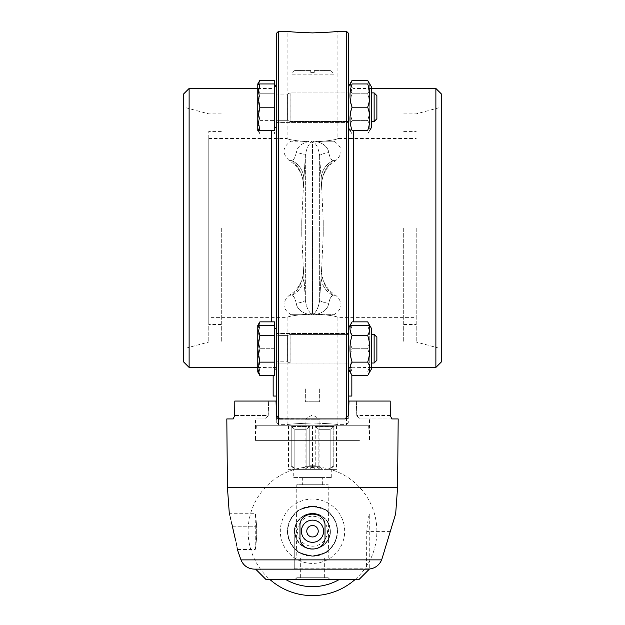 <?xml version="1.0" encoding="UTF-8"?>
<svg xmlns="http://www.w3.org/2000/svg" width="625" height="625" viewBox="0 0 625 625"><rect width="100%" height="100%" fill="white"/><g stroke="black" fill="none" stroke-linecap="round" stroke-linejoin="round"><path stroke-width="0.47" stroke-dasharray="3.12 2.34" d="M416.219 227.953L416.219 342.039L416.219 227.953M403.695 227.953L403.695 342.039L403.695 227.953M441.25 227.953L441.25 348.75L441.25 227.953M348.266 227.953L348.266 372.797L348.266 227.953M351.844 375.117L351.844 396.047L348.266 396.047L348.266 376.016L348.266 401.766L348.266 367.43L351.844 367.43L348.266 367.43L348.266 372.602L348.266 328.5L348.266 368.914L348.266 328.5L348.266 368.914L350.016 371.953M346.477 31.25L346.477 418.57L344.898 418.938L346.477 418.57L348.266 416.578L348.977 401.055L348.477 415.484L347.484 417.828L348.266 416.578L348.266 422.867L348.266 33.039M348.266 127.406L348.266 86.992L348.266 127.406L348.266 86.992L348.266 127.406L352.094 134.039C349.297 129.57 349.297 125.094 352.094 120.617C349.297 125.094 349.297 129.57 352.094 134.039L367.68 134.039C370.477 129.57 370.477 125.094 367.68 120.617C370.477 111.672 370.477 102.727 367.68 93.773L369.281 83.953M441.25 93.836L441.25 362.07M435.883 367.43L435.883 88.477M312.5 142.227C327.922 140.977 336.391 139.75 337.891 138.539C336.391 139.75 327.922 140.977 312.5 142.227C327.922 140.977 336.391 139.75 337.891 138.539C336.391 139.75 327.922 140.977 312.5 142.227C297.078 140.977 288.609 139.75 287.109 138.539C288.609 139.75 297.078 140.977 312.5 142.227C297.078 140.977 288.609 139.75 287.109 138.539C288.609 139.75 297.078 140.977 312.5 142.227L312.5 313.68C297.078 314.93 288.609 316.156 287.109 317.367C288.609 316.156 297.078 314.93 312.5 313.68C297.078 314.93 288.609 316.156 287.109 317.367C288.609 316.156 297.078 314.93 312.5 313.68C327.922 314.93 336.391 316.156 337.891 317.367C336.391 316.156 327.922 314.93 312.5 313.68C327.922 314.93 336.391 316.156 337.891 317.367C336.391 316.156 327.922 314.93 312.5 313.68L312.5 142.227M208.781 138.539L208.781 324.516L208.781 131.391L208.781 317.367L208.781 138.539L287.109 138.539L287.109 31.25C288.617 31.797 297.078 32.344 312.5 32.898C327.922 32.344 336.383 31.797 337.891 31.25L337.891 138.539L416.219 138.539M312.5 423.008C327.922 423.562 336.383 424.109 337.891 424.656C336.383 424.109 327.922 423.562 312.5 423.008C297.078 423.562 288.617 424.109 287.109 424.656C288.617 424.109 297.078 423.562 312.5 423.008M312.5 227.953L312.5 313.68L312.5 227.953M221.305 227.953L221.305 342.039L221.305 227.953M208.781 227.953L208.781 342.039L208.781 227.953M183.75 362.07L183.75 93.836M276.734 227.953L276.734 372.797L276.734 227.953M274.586 369.094L274.586 328.32L274.586 369.094L274.586 328.32L274.586 369.094L276.734 369.094L276.734 328.32L276.734 369.094L276.734 328.32L276.734 369.094L276.734 367.43L273.156 367.43L276.734 367.43L276.734 401.766M189.117 88.477L189.117 367.43M301.773 235.109L301.773 220.797L301.773 235.109L303.391 269.227C303.477 279.914 299.656 288.609 291.93 295.305C299.656 288.609 303.477 279.914 303.391 269.227L303.82 275.797L303.391 269.227C303.508 280.555 298.789 289.242 289.219 295.305L291.93 295.305A21.461 20.766 174.2 0 0 303.82 275.797A21.461 20.766 174.2 0 1 291.93 295.305C294.109 296.375 295.516 299.055 296.141 303.352A21.461 3.633 177.4 0 0 305.352 300.016L303.82 275.797L305.352 300.016A21.461 3.633 177.4 0 1 296.141 303.352C295.516 299.062 294.109 296.375 291.93 295.305L289.219 295.305C281.703 302.531 282.312 308.992 291.039 314.688L312.156 314.742A7.117 6.719 0 0 0 312.844 314.742C316.492 311.898 318.758 306.992 319.648 300.016A21.461 3.633 2.6 0 0 328.859 303.352C327.719 309.234 323.078 313.016 314.953 314.688L333.961 314.688L314.953 314.688C323.078 313.016 327.719 309.234 328.859 303.352C329.492 299.047 330.898 296.359 333.07 295.305C330.898 296.359 329.492 299.047 328.859 303.352A21.461 3.633 2.6 0 1 319.648 300.016C318.758 306.992 316.492 311.898 312.844 314.742L314.953 314.688L312.844 314.742A7.117 6.719 0 0 1 312.156 314.742C308.508 311.898 306.242 306.992 305.352 300.016C306.242 306.992 308.508 311.898 312.156 314.742L291.039 314.688L291.039 465.781L294.617 469.359L296.539 469.359L294.836 468.469L296.539 469.359L304.438 469.359L306.141 468.469L304.438 469.359L294.617 469.359M323.227 235.109L323.227 220.797L323.227 235.109L321.609 269.227C321.523 279.914 325.344 288.609 333.07 295.305C325.344 288.609 321.523 279.914 321.609 269.227L321.18 275.797A21.461 20.766 5.8 0 0 333.07 295.305A21.461 20.766 5.8 0 1 321.18 275.797L321.609 269.227C321.492 280.555 326.211 289.242 335.781 295.305L333.07 295.305L335.781 295.305C343.297 302.531 342.688 308.992 333.961 314.688L333.961 465.781L330.383 469.359L328.461 469.359L333.781 465.781L328.461 469.359L320.562 469.359L318.859 468.469L320.562 469.359L314.289 469.359L314.289 467.57L310.711 467.57L314.289 467.57L314.289 469.359L330.383 469.359M314.953 141.219C323.078 142.891 327.719 146.672 328.859 152.555C327.719 146.672 323.078 142.891 314.953 141.219L333.961 141.219L312.844 141.164C316.492 144.008 318.758 148.914 319.648 155.891L321.18 180.109L319.648 155.891C318.758 148.914 316.492 144.008 312.844 141.164A7.117 6.719 180 0 0 312.156 141.164L310.047 141.219C301.922 142.891 297.281 146.672 296.141 152.555C297.281 146.672 301.922 142.891 310.047 141.219L291.039 141.219L312.156 141.164C308.508 144.008 306.242 148.914 305.352 155.891A21.461 3.633 2.6 0 0 296.141 152.555C295.516 156.852 294.109 159.531 291.93 160.602C294.102 159.547 295.508 156.859 296.141 152.555A21.461 3.633 -177.4 0 1 305.352 155.891C306.242 148.914 308.508 144.008 312.156 141.164A7.117 6.719 180 0 1 312.844 141.164L314.953 141.219M333.07 160.602C330.891 159.531 329.484 156.852 328.859 152.555C329.492 156.859 330.898 159.547 333.07 160.602A21.461 20.766 -5.8 0 0 321.18 180.109L321.609 186.68L321.18 180.109A21.461 20.766 174.2 0 1 333.07 160.602C325.344 167.297 321.523 175.992 321.609 186.68C321.523 175.992 325.344 167.297 333.07 160.602L335.781 160.602L333.07 160.602M321.18 275.797L319.648 300.016L321.18 275.797M303.82 180.109A21.461 20.766 5.8 0 0 291.93 160.602C299.656 167.297 303.477 175.992 303.391 186.68L305.352 155.891L303.391 186.68C303.477 175.992 299.656 167.297 291.93 160.602L289.219 160.602L291.93 160.602A21.461 20.766 -174.2 0 1 303.82 180.109M328.859 152.555A21.461 3.633 -2.6 0 0 319.648 155.891L319.648 300.016L319.648 155.891A21.461 3.633 177.4 0 1 328.859 152.555M296.141 303.352C297.281 309.234 301.922 313.016 310.047 314.688C301.922 313.016 297.281 309.234 296.141 303.352M333.781 426.445L315.242 426.445L315.242 465.781L309.758 465.781L315.242 465.781L318.859 468.469L318.859 429.305L315.242 426.625L315.242 465.781L318.859 468.469L318.859 469.359L306.141 469.359L306.141 429.305L309.758 426.625L309.758 465.781L306.141 468.469L309.758 465.781L309.758 426.625L306.141 429.305L306.141 469.359L318.859 469.359L318.859 429.305L330.164 429.305L330.164 468.469L330.164 429.305L333.781 426.625L333.781 465.781L333.781 426.625L330.164 429.305L318.859 429.305L314.242 425.727L334.781 425.727L290.219 425.727L314.242 425.727L315.242 426.625L333.781 426.625L334.781 425.727L336.523 425.727L334.781 425.727L333.781 426.445M309.758 426.445L310.758 425.727L309.758 426.625L291.219 426.445L291.219 465.781L294.836 468.469L294.836 429.305L294.836 468.469L291.219 465.781L291.219 426.625L294.836 429.305L290.219 425.727L288.477 425.727L290.219 425.727L291.219 426.625L309.758 426.445M302.422 469.359L310.711 469.359L310.711 467.57L310.711 469.359L302.422 469.359L305.109 466.68L305.109 419.289L312.5 414.852L319.891 419.289L305.109 419.289L319.891 419.289L319.891 466.68L305.109 466.68L319.891 466.68L322.578 469.359M314.289 467.57L314.289 469.359L314.289 467.57L310.711 467.57L314.289 467.57M304.438 469.359L310.711 469.359L310.711 467.57L310.711 469.359L304.438 469.359M314.289 70.594L330.383 70.594L314.289 70.594L314.289 72.375L314.289 70.594M330.383 70.594L333.961 74.164L291.039 74.164L333.961 74.164L333.961 141.219C342.688 146.914 343.297 153.375 335.781 160.602C326.211 166.664 321.492 175.352 321.609 186.68L323.227 220.797M310.711 70.594L294.617 70.594L310.711 70.594L310.711 72.375L314.289 72.375L310.711 72.375L310.711 70.594M257.781 371.953L257.781 325.461L257.781 371.953L259.859 371.953L257.781 360.328L259.859 348.711L257.781 337.086L259.859 325.461L257.781 337.086L259.859 348.711L257.781 360.328L259.859 371.953L257.781 371.953L257.781 368.844L259.859 362.133L257.781 348.711L257.781 368.844L259.859 375.555M274.586 325.461L257.781 325.461L274.586 325.461L274.586 348.711L274.586 325.461M274.586 348.711L259.859 348.711L274.586 348.711L274.586 371.953L274.586 348.711M274.586 371.953L259.859 371.953L274.586 371.953M376.875 348.711L376.875 337.148L376.875 348.711M371.508 348.711L371.508 328.5L371.508 348.711M374.133 348.711L374.133 363.016L374.133 348.711M367.68 325.461C370.477 333.211 370.477 340.961 367.68 348.711L352.094 348.711C349.297 340.961 349.297 333.211 352.094 325.461C349.297 325.461 349.297 325.461 352.094 325.461C349.297 325.461 349.297 325.461 352.094 325.461C349.297 333.211 349.297 340.961 352.094 348.711C349.297 356.461 349.297 364.203 352.094 371.953C349.297 364.203 349.297 356.461 352.094 348.711L367.68 348.711C370.477 356.461 370.477 364.203 367.68 371.953L352.094 371.953C349.297 371.953 349.297 371.953 352.094 371.953C349.297 371.953 349.297 371.953 352.094 371.953L367.68 371.953C370.477 371.953 370.477 371.953 367.68 371.953C370.477 371.953 370.477 371.953 367.68 371.953C370.477 364.203 370.477 356.461 367.68 348.711C370.477 340.961 370.477 333.211 367.68 325.461L352.094 325.461L367.68 325.461C370.477 325.461 370.477 325.461 367.68 325.461C370.477 325.461 370.477 325.461 367.68 325.461M257.781 325.461L257.781 348.711L259.859 335.289L257.781 328.578L259.859 321.867M274.586 375.555L274.586 362.133L259.859 362.133M274.586 362.133L274.586 321.867M274.586 335.289L259.859 335.289M374.133 334.406L376.875 337.148L376.875 360.273L374.133 363.016L374.133 334.406L371.508 334.406M367.68 321.867C370.477 326.336 370.477 330.812 367.68 335.289C370.477 344.234 370.477 353.18 367.68 362.133C370.477 366.602 370.477 371.078 367.68 375.555M352.094 375.555C349.297 371.078 349.297 366.602 352.094 362.133C349.297 353.18 349.297 344.234 352.094 335.289C349.297 330.812 349.297 326.336 352.094 321.867M367.68 362.133L352.094 362.133M367.68 335.289L352.094 335.289M369.758 371.953L371.508 368.914L371.508 328.5L369.758 325.461M276.734 107.195L276.734 127.586L276.734 92L276.734 120.297L287.406 120.297L290.148 121.5L290.148 92.891L290.148 121.5L348.266 121.5L348.266 92L348.266 122.398L348.266 92L348.266 121.5L290.148 121.5L290.148 92.891L290.148 121.5L287.406 120.297L287.406 94.102L287.406 120.297L287.406 94.102L287.406 120.297L276.734 120.297L276.734 107.195M259.859 130.445L274.586 130.445L274.586 83.953L257.781 83.953L257.781 130.445L259.859 130.445L257.781 118.82L259.859 107.195L257.781 95.578L259.859 83.953M274.586 107.195L259.859 107.195M376.875 107.195L376.875 95.633L376.875 107.195M371.508 107.195L371.508 127.406L371.508 107.195L371.508 121.5L374.133 121.5L374.133 92.891L374.133 121.5L374.133 92.891L371.508 92.891L371.508 107.195M367.68 130.445L352.094 130.445C349.297 122.695 349.297 114.945 352.094 107.195C349.297 99.445 349.297 91.703 352.094 83.953L367.68 83.953C370.477 91.703 370.477 99.445 367.68 107.195C370.477 114.945 370.477 122.695 367.68 130.445M367.68 107.195L352.094 107.195M276.734 127.586L276.734 86.812L276.734 127.586L274.586 127.586L274.586 86.812L274.586 127.586M257.781 107.195L257.781 130.445L257.781 87.062L257.781 107.195L259.859 93.773L257.781 87.062L259.859 93.773L257.781 107.195L259.859 120.617L257.781 107.195M257.781 83.953L257.781 87.062L259.859 80.352M274.586 83.953L274.586 93.773L259.859 93.773L274.586 93.773L274.586 80.352M258.25 83.953L257.781 87.062M274.586 120.617L274.586 93.773L274.586 120.617L259.859 120.617L257.781 127.328L259.859 120.617L274.586 120.617L274.586 134.039L274.586 120.617M257.781 130.445L259.859 134.039L257.781 127.328L259.859 134.039L274.586 134.039M374.133 92.891L376.875 95.633L376.875 118.758L374.133 121.5M371.508 121.5L371.508 92.891M350.492 83.953L352.094 93.773C349.297 89.305 349.297 84.828 352.094 80.352M367.68 80.352C370.477 84.828 370.477 89.305 367.68 93.773L352.094 93.773C349.297 102.727 349.297 111.672 352.094 120.617C349.297 111.672 349.297 102.727 352.094 93.773L367.68 93.773C370.477 102.727 370.477 111.672 367.68 120.617L352.094 120.617L367.68 120.617C370.477 125.094 370.477 129.57 367.68 134.039L371.508 127.406L371.508 86.992L369.758 83.953M348.266 401.766L348.266 396.047M351.844 367.43L348.266 367.43L351.844 367.43M273.156 375.555L273.156 396.047M273.156 367.43L276.734 367.43L273.156 367.43M278.523 31.25L278.523 418.57L280.102 418.938L278.039 418.281L276.734 416.578L277.516 417.828L276.734 416.578L276.734 417.734L278.523 419.242L278.523 424.656L278.523 419.242L276.734 417.734L276.734 422.867L276.023 401.055L234.805 401.055L276.023 401.055L276.734 416.578L276.734 33.039M346.477 418.57L347.438 417.875L344.898 418.938L278.523 418.57M344.68 418.938L346.477 419.242L346.477 424.656L346.477 419.242L344.68 418.938L278.523 419.242L344.68 418.938M348.266 417.734L346.477 419.242L348.266 417.734M276.523 415.484L276.023 401.055L234.805 401.055L234.711 415.484L268.234 415.484L265.555 418.938L255.453 418.938L265.555 418.938L268.234 415.484L268.648 401.055L268.234 415.484L234.711 415.484M226.82 418.938L233.188 418.938M391.812 418.938L359.445 418.938L369.547 418.938L359.445 418.938L356.766 415.484L390.289 415.484L390.195 401.055L348.977 401.055L356.352 401.055L356.766 415.484L359.445 418.938L398.18 418.938M294.258 568.961L366.547 568.961L255.453 569.141L294.258 569.141L294.258 531.594C295.203 520.836 301.164 514.875 312.141 513.711L312.141 513.711C307.312 513.797 303.164 515.484 299.68 518.766C296.172 522.281 294.367 526.555 294.258 531.594L294.258 569.141L254.359 569.141M366.547 569.141L367.711 569.141M390.289 415.484L356.766 415.484L356.352 401.055L348.977 401.055L348.477 415.484M312.5 513.711L316.055 513.711C309.742 512.633 304.281 514.32 299.68 518.766C290.867 527.117 294.258 543.602 305.633 547.742C316.852 552.891 330.844 543.508 330.383 531.234C329.773 522.023 325 516.18 316.055 513.711L312.5 513.711M232.359 526.227L256.664 526.227L256.664 536.953L256.664 526.227C255.156 510.078 255.156 510.078 256.664 526.227C255.156 510.078 255.156 510.078 256.664 526.227L232.344 526.148M231.484 522.156L230.844 519.453M230.172 516.852L229.703 515.117M229.477 514.305L229.312 513.711L255.273 513.711L255.273 549.477L237.352 549.477L237.242 548.734M237.07 547.68L236.625 545.18M236.141 542.773L235.742 540.906M294.258 568.789L369.727 568.789L369.727 513.711C368.719 514.766 367.727 520.727 366.734 531.594L366.547 568.961M299.984 526.227L299.984 536.953C299.211 553.102 325.789 553.102 325.016 536.953L325.016 526.227C325.789 510.078 299.211 510.078 299.984 526.227M337.531 531.234C336.07 546.438 327.727 554.781 312.5 556.266C297.273 554.781 288.93 546.438 287.469 531.234C288.93 516.023 297.273 507.68 312.5 506.195C327.727 507.68 336.07 516.023 337.531 531.234A25.031 25.031 0 0 0 312.5 506.195A25.031 25.031 0 0 0 287.469 531.234A25.031 25.031 0 0 0 312.5 556.266A25.031 25.031 0 0 0 337.531 531.234M359.445 440.633L255.453 440.633L359.445 440.633M256.664 536.953C255.156 553.102 255.156 553.102 256.664 536.953C255.156 553.102 255.156 553.102 256.664 536.953L234.789 536.953L256.664 536.953M296.766 511.766C297.641 509.734 302.883 507.883 312.5 506.195C322.117 507.883 327.359 509.734 328.234 511.766C327.359 509.734 322.117 507.883 312.5 506.195C302.883 507.883 297.641 509.734 296.766 511.766L296.766 484.742L328.234 484.742L296.766 484.742M302.664 484.742L322.336 484.742L302.664 484.742L302.664 477.586L322.336 477.586L302.664 477.586M293.727 477.586L331.273 477.586L293.727 477.586L293.727 469.359L294.836 469.359L293.727 469.359M369.461 569.047L366.734 568.789M358.992 579.516L266.008 579.516M256.352 425.727L368.648 425.727L256.352 425.727L255.453 440.633L255.453 418.938M294.836 429.305L306.141 429.305L294.836 429.305M294.836 468.469L294.836 469.359L294.836 468.469M330.164 469.359L330.164 468.469L330.164 469.359L336.523 469.359L330.164 469.359M336.523 425.727L336.523 469.359M312.5 425.727L312.5 469.359L318.859 469.359L306.141 469.359L312.5 469.359L312.5 425.727M294.836 469.359L288.477 469.359L294.836 469.359M288.477 425.727L288.477 469.359M312.5 513.352A17.883 17.883 0 0 1 330.383 531.234A17.883 17.883 0 0 1 312.5 549.117A17.883 17.883 0 0 1 294.617 531.234A17.883 17.883 0 0 1 312.5 513.352M285.891 579.516L339.266 579.516L285.891 579.516M296.766 558.055L328.234 558.055L296.766 558.055L296.766 550.703C297.641 552.734 302.883 554.586 312.5 556.266C322.117 554.586 327.359 552.734 328.234 550.703C327.359 552.734 322.117 554.586 312.5 556.266C302.883 554.586 297.641 552.734 296.766 550.703M332.25 556.648A32.188 32.188 0 0 1 280.617 535.633A32.188 32.188 0 0 1 324.633 501.422A32.188 32.188 0 0 1 332.25 556.648M312.5 548.758A17.523 17.523 0 0 1 297.32 522.469A17.523 17.523 0 0 1 327.68 522.469A17.523 17.523 0 0 1 312.5 548.758A17.523 17.523 0 0 1 297.32 522.469A17.523 17.523 0 0 1 327.68 522.469A17.523 17.523 0 0 1 312.5 548.758M312.5 555.914A24.68 24.68 0 0 1 291.125 518.898A24.68 24.68 0 0 1 333.875 518.898A24.68 24.68 0 0 1 312.5 555.914C302.656 554.125 297.289 552.133 296.406 549.938C297.289 552.133 302.656 554.125 312.5 555.914C302.656 554.125 297.289 552.133 296.406 549.938C297.289 552.133 302.656 554.125 312.5 555.914A24.68 24.68 0 0 1 291.125 518.898A24.68 24.68 0 0 1 333.875 518.898A24.68 24.68 0 0 1 312.5 555.914C322.344 554.125 327.711 552.133 328.594 549.938C327.711 552.133 322.344 554.125 312.5 555.914C322.344 554.125 327.711 552.133 328.594 549.938C327.711 552.133 322.344 554.125 312.5 555.914M296.406 512.523C297.289 510.336 302.656 508.344 312.5 506.555C322.344 508.344 327.711 510.336 328.594 512.523C327.711 510.336 322.344 508.344 312.5 506.555C302.656 508.344 297.289 510.336 296.406 512.523L296.406 549.938M312.5 542.32A11.086 11.086 0 0 1 302.898 525.688A11.086 11.086 0 0 1 322.102 525.688A11.086 11.086 0 0 1 312.5 542.32M300.414 558.055L324.656 558.055L300.414 558.055M300.414 579.516L324.656 579.516L300.414 579.516M296.859 579.516L328.234 579.516L296.859 579.516M296.766 579.516L296.766 577.727L328.234 577.727L296.766 577.727L294.977 579.516L330.023 579.516L294.977 579.516M305.344 388.891L305.344 401.766L305.344 388.891M319.656 388.891L319.656 401.766L319.656 388.891M276.734 122.398L276.734 92L276.734 122.398L348.266 122.398L276.734 122.398M348.266 107.195L348.266 92.891L348.266 107.195M276.734 348.711L276.734 333.508L276.734 363.906L276.734 335.609L287.406 335.609L290.148 334.406L290.148 363.016L290.148 334.406L348.266 334.406L348.266 363.906L348.266 333.508L348.266 363.906L348.266 334.406L290.148 334.406L290.148 363.016L290.148 334.406L287.406 335.609L287.406 361.805L287.406 335.609L287.406 361.805L287.406 335.609L276.734 335.609L276.734 348.711M276.734 333.508L276.734 363.906L276.734 333.508L348.266 333.508L276.734 333.508M348.266 348.711L348.266 363.016L348.266 348.711M303.312 519.406A14.977 14.977 0 0 1 327.336 529.188A14.977 14.977 0 0 1 306.852 545.109A14.977 14.977 0 0 1 303.312 519.406M353.625 321.867L353.625 130.445M271.375 130.445L271.375 321.867M305.352 300.016L305.352 155.891L305.352 300.016M397.578 487.297L227.422 487.297M294.258 559.883L240.969 559.883M390.375 531.594L366.734 531.594M403.695 324.516L416.219 324.516M403.695 131.391L416.219 131.391M403.695 342.039L416.219 342.039L441.25 348.75M403.695 113.867L416.219 113.867L441.25 107.156M371.508 367.43L351.844 367.742M371.508 88.477L353.625 88.477L348.969 85.766M348.266 422.867L346.477 424.656L337.891 424.656L337.891 317.367L416.219 317.367M276.734 422.867L278.523 424.656L287.109 424.656L287.109 317.367L208.781 317.367M221.305 131.391L208.781 131.391M221.305 324.516L208.781 324.516M221.305 113.867L208.781 113.867L183.75 107.156M221.305 342.039L208.781 342.039L183.75 348.75M257.781 367.43L273.156 367.742M257.781 88.477L271.375 88.477L275.25 86.812M301.773 220.797L303.391 186.664C303.508 175.352 298.789 166.664 289.219 160.602C281.703 153.375 282.312 146.914 291.039 141.219L291.039 74.164L294.617 70.594M274.586 328.32L276.734 328.32M371.508 363.016L374.133 363.016M348.266 328.5L350.016 325.461M274.586 86.812L276.734 86.812M348.266 86.992L350.016 83.953M368.648 425.727L369.547 440.633L369.547 418.938M328.234 511.766L328.234 484.742M322.336 484.742L322.336 477.586M331.273 477.586L331.273 469.359M328.234 558.055L328.234 550.703M328.594 512.523L328.594 549.938M355.078 579.516A64.375 64.375 0 0 0 363.328 491.734A64.375 64.375 0 0 0 273 480.398A64.375 64.375 0 0 0 269.922 579.516M300.344 558.055L300.344 579.516M324.656 558.055L324.656 579.516M330.023 579.516L328.234 577.727L328.234 579.516M305.344 401.766L319.656 401.766L305.344 401.766M305.344 376.016L319.656 376.016L305.344 376.016M276.734 92L348.266 92L276.734 92M287.406 94.102L290.148 92.891L348.266 92.891L290.148 92.891L287.406 94.102L276.734 94.102L287.406 94.102M276.734 363.906L348.266 363.906L276.734 363.906M287.406 361.805L290.148 363.016L348.266 363.016L290.148 363.016L287.406 361.805L276.734 361.805L287.406 361.805"/><path stroke-width="0.94" d="M278.523 418.57L278.523 31.25L287.109 31.25C288.617 31.797 297.078 32.344 312.5 32.898C327.922 32.344 336.383 31.797 337.891 31.25L346.477 31.25L348.266 33.039L348.477 415.492M435.883 367.43L441.25 362.07L441.25 93.836L435.883 88.477L435.883 367.43L371.508 367.43M189.117 88.477L183.75 93.836L183.75 362.07L189.117 367.43L189.117 88.477L257.781 88.477M274.586 328.32L276.734 328.32M257.781 348.711L257.781 325.461L259.859 321.867L257.781 328.578L259.859 335.289L257.781 348.711L259.859 362.133L257.781 368.844L257.781 348.711M259.859 375.555L257.781 371.953L257.781 368.844L259.859 375.555L274.586 375.555L274.586 362.133L259.859 362.133M259.859 321.867L274.586 321.867L274.586 362.133M274.586 335.289L259.859 335.289M374.133 363.016L376.875 360.273L376.875 337.148L374.133 334.406L374.133 363.016L371.508 363.016M371.508 334.406L374.133 334.406M367.68 335.289C370.477 330.812 370.477 326.336 367.68 321.867L371.508 328.5L371.508 368.914L367.68 375.555L352.094 375.555C349.297 371.078 349.297 366.602 352.094 362.133L367.68 362.133C370.477 353.18 370.477 344.234 367.68 335.289L352.094 335.289C349.297 344.234 349.297 353.18 352.094 362.133M367.68 375.555C370.477 371.078 370.477 366.602 367.68 362.133M367.68 321.867L352.094 321.867C349.297 326.336 349.297 330.812 352.094 335.289M348.266 328.5L352.094 321.867M257.781 130.445L257.781 83.953L259.859 83.953L257.781 95.578L259.859 107.195L257.781 118.82L259.859 130.445L257.781 130.445M257.781 87.062L257.781 83.953L259.859 80.352L274.586 80.352L274.586 130.445L259.859 130.445M274.586 107.195L259.859 107.195M274.586 83.953L259.859 83.953M374.133 121.5L376.875 118.758L376.875 95.633L374.133 92.891L374.133 121.5L371.508 121.5M367.68 130.445C370.477 122.695 370.477 114.945 367.68 107.195L352.094 107.195C349.297 114.945 349.297 122.695 352.094 130.445C349.297 130.445 349.297 130.445 352.094 130.445C349.297 130.445 349.297 130.445 352.094 130.445L367.68 130.445C370.477 130.445 370.477 130.445 367.68 130.445C370.477 130.445 370.477 130.445 367.68 130.445M367.68 107.195C370.477 99.445 370.477 91.703 367.68 83.953L352.094 83.953C349.297 91.703 349.297 99.445 352.094 107.195M367.68 83.953C370.477 83.953 370.477 83.953 367.68 83.953C370.477 83.953 370.477 83.953 367.68 83.953M352.094 83.953C349.297 83.953 349.297 83.953 352.094 83.953C349.297 83.953 349.297 83.953 352.094 83.953M369.281 83.953L367.68 80.352L371.508 86.992L371.508 127.406L369.758 130.445M259.859 80.352L258.25 83.953M367.68 80.352L352.094 80.352L350.492 83.953M352.094 375.555L348.266 368.914L348.266 401.766M351.844 375.117L351.844 396.047L348.266 396.047M276.734 401.766L276.734 369.094L274.586 369.094M273.156 396.047L276.734 396.047L273.156 396.047L273.156 375.555M390.289 415.484L391.812 418.938L390.289 415.484L390.195 401.055L348.977 401.055L348.477 415.484L344.898 418.938L280.102 418.938L276.523 415.484L276.734 416.578L276.734 33.039L278.523 31.25M346.477 31.25L346.477 418.57M234.711 415.484L233.188 418.938L234.711 415.484L234.805 401.055L276.023 401.055L276.523 415.484M233.188 418.938L226.82 418.938L227.422 487.297L397.578 487.297L398.18 418.938L391.812 418.938M381.664 559.883L240.969 559.883C243.516 565.742 247.977 568.828 254.359 569.141L367.711 569.141C374.289 568.898 378.938 565.812 381.664 559.883L395.688 513.711L397.578 487.297M232.344 526.148L231.484 522.156M230.844 519.453L230.172 516.852M229.703 515.117L229.477 514.305M232.359 526.227C228.547 510.125 228.547 510.125 232.359 526.227L234.789 536.953C238.219 553.047 238.219 553.047 234.789 536.953L232.359 526.227M237.242 548.734L237.07 547.68M236.625 545.18L236.141 542.773M235.742 540.906L234.789 536.953M325.016 536.953C325.977 553.047 299.023 553.047 299.984 536.953L299.984 526.227C299.055 510.117 325.945 510.125 325.016 526.227L325.016 536.953M255.633 569.141L266.008 579.516L358.992 579.516L369.461 569.047M312.5 542.32A11.086 11.086 0 0 0 322.102 525.688A11.086 11.086 0 0 0 302.898 525.688A11.086 11.086 0 0 0 312.5 542.32M312.5 536.953A5.719 5.719 0 0 1 307.547 528.375A5.719 5.719 0 0 1 317.453 528.375A5.719 5.719 0 0 1 312.5 536.953M353.625 130.445L353.625 321.867M271.375 321.867L271.375 130.445M348.969 85.766L348.266 83.109M371.508 88.477L435.883 88.477M275.25 86.812L276.734 83.109M257.781 367.43L189.117 367.43M274.586 127.586L276.734 127.586M274.586 86.812L276.734 86.812M371.508 92.891L374.133 92.891M348.266 127.406L350.016 130.445M348.266 86.992L352.094 80.352M240.969 559.883L237.352 549.477M227.422 487.297L229.312 513.711M269.922 579.516A64.375 64.375 0 0 0 355.078 579.516M285.734 579.516A53.648 53.648 0 0 0 339.266 579.516"/></g></svg>
